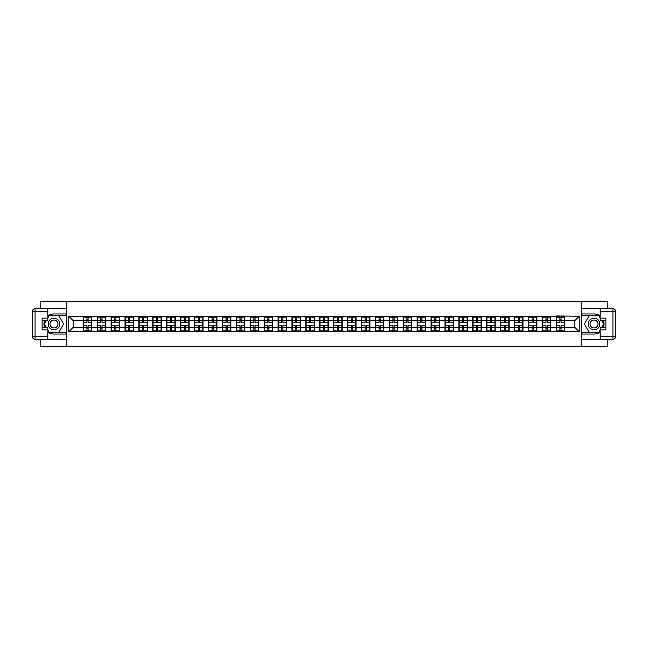<?xml version="1.0" encoding="UTF-8"?>
<svg xmlns="http://www.w3.org/2000/svg" width="648" height="648" viewBox="0 0 648 648"><rect width="100%" height="100%" fill="white"/><g stroke="black" fill="none" stroke-linecap="round" stroke-linejoin="round"><path stroke-width="0.97" d="M40.16 339.293L40.16 346.291L607.84 346.291L607.84 339.293M607.84 308.707L607.84 301.709L581.264 301.709L581.264 346.291M581.264 301.709L40.16 301.709L40.16 308.707M66.736 346.291L66.736 301.709M574.76 327.297L574.76 320.703L564.724 320.703L564.724 327.297L574.76 327.297L579.215 331.76L579.215 316.24L556.251 315.973L556.251 320.703L550.816 320.703L550.816 327.297L556.251 327.297L556.251 320.703M579.215 331.76L68.785 331.76L68.785 316.24L83.276 316.24L83.276 320.703L73.24 320.703L73.24 327.297L83.276 327.297L83.276 320.703M556.251 316.24L83.276 316.24M556.251 327.297L556.251 331.76M550.816 327.297L550.816 331.76M550.816 316.24L550.816 320.703M536.9 327.297L542.344 327.297L542.344 320.703L536.9 320.703L536.9 331.76M542.344 327.297L542.344 331.76M542.344 316.24L542.344 320.703M536.9 316.24L536.9 320.703M522.993 327.297L528.436 327.297L528.436 320.703L522.993 320.703L522.993 331.76M528.436 327.297L528.436 331.76M528.436 316.24L528.436 320.703M522.993 316.24L522.993 320.703M509.085 327.297L514.52 327.297L514.52 320.703L509.085 320.703L509.085 331.76M514.52 327.297L514.52 331.76M514.52 316.24L514.52 320.703M509.085 316.24L509.085 320.703M495.169 327.297L500.612 327.297L500.612 320.703L495.169 320.703L495.169 331.76M500.612 327.297L500.612 331.76M500.612 316.24L500.612 320.703M495.169 316.24L495.169 320.703M481.262 327.297L486.697 327.297L486.697 320.703L481.262 320.703L481.262 331.76M486.697 327.297L486.697 331.76M486.697 316.24L486.697 320.703M481.262 316.24L481.262 320.703M467.346 327.297L472.789 327.297L472.789 320.703L467.346 320.703L467.346 331.76M472.789 327.297L472.789 331.76M472.789 316.24L472.789 320.703M467.346 316.24L467.346 320.703M453.438 327.297L458.873 327.297L458.873 320.703L453.438 320.703L453.438 331.76M458.873 327.297L458.873 331.76M458.873 316.24L458.873 320.703M453.438 316.24L453.438 320.703M439.522 327.297L444.965 327.297L444.965 320.703L439.522 320.703L439.522 331.76M444.965 327.297L444.965 331.76M444.965 316.24L444.965 320.703M439.522 316.24L439.522 320.703M425.615 327.297L431.058 327.297L431.058 320.703L425.615 320.703L425.615 331.76M431.058 327.297L431.058 331.76M431.058 316.24L431.058 320.703M425.615 316.24L425.615 320.703M411.707 327.297L417.142 327.297L417.142 320.703L411.707 320.703L411.707 331.76M417.142 327.297L417.142 331.76M417.142 316.24L417.142 320.703M411.707 316.24L411.707 320.703M397.791 327.297L403.234 327.297L403.234 320.703L397.791 320.703L397.791 331.76M403.234 327.297L403.234 331.76M403.234 316.24L403.234 320.703M397.791 316.24L397.791 320.703M383.883 327.297L389.318 327.297L389.318 320.703L383.883 320.703L383.883 331.76M389.318 327.297L389.318 331.76M389.318 316.24L389.318 320.703M383.883 316.24L383.883 320.703M369.968 327.297L375.411 327.297L375.411 320.703L369.968 320.703L369.968 331.76M375.411 327.297L375.411 331.76M375.411 316.24L375.411 320.703M369.968 316.24L369.968 320.703M356.06 327.297L361.495 327.297L361.495 320.703L356.06 320.703L356.06 331.76M361.495 327.297L361.495 331.76M361.495 316.24L361.495 320.703M356.06 316.24L356.06 320.703M342.144 327.297L347.587 327.297L347.587 320.703L342.144 320.703L342.144 331.76M347.587 327.297L347.587 331.76M347.587 316.24L347.587 320.703M342.144 316.24L342.144 320.703M328.236 327.297L333.671 327.297L333.671 320.703L328.236 320.703L328.236 331.76M333.671 327.297L333.671 331.76M333.671 316.24L333.671 320.703M328.236 316.24L328.236 320.703M314.329 327.297L319.764 327.297L319.764 320.703L314.329 320.703L314.329 331.76M319.764 327.297L319.764 331.76M319.764 316.24L319.764 320.703M314.329 316.24L314.329 320.703M300.413 327.297L305.856 327.297L305.856 320.703L300.413 320.703L300.413 331.76M305.856 327.297L305.856 331.76M305.856 316.24L305.856 320.703M300.413 316.24L300.413 320.703M286.505 327.297L291.94 327.297L291.94 320.703L286.505 320.703L286.505 331.76M291.94 327.297L291.94 331.76M291.94 316.24L291.94 320.703M286.505 316.24L286.505 320.703M272.589 327.297L278.033 327.297L278.033 320.703L272.589 320.703L272.589 331.76M278.033 327.297L278.033 331.76M278.033 316.24L278.033 320.703M272.589 316.24L272.589 320.703M258.682 327.297L264.117 327.297L264.117 320.703L258.682 320.703L258.682 331.76M264.117 327.297L264.117 331.76M264.117 316.24L264.117 320.703M258.682 316.24L258.682 320.703M244.766 327.297L250.209 327.297L250.209 320.703L244.766 320.703L244.766 331.76M250.209 327.297L250.209 331.76M250.209 316.24L250.209 320.703M244.766 316.24L244.766 320.703M230.858 327.297L236.293 327.297L236.293 320.703L230.858 320.703L230.858 331.76M236.293 327.297L236.293 331.76M236.293 316.24L236.293 320.703M230.858 316.24L230.858 320.703M216.942 327.297L222.386 327.297L222.386 320.703L216.942 320.703L216.942 331.76M222.386 327.297L222.386 331.76M222.386 316.24L222.386 320.703M216.942 316.24L216.942 320.703M203.035 327.297L208.478 327.297L208.478 320.703L203.035 320.703L203.035 331.76M208.478 327.297L208.478 331.76M208.478 316.24L208.478 320.703M203.035 316.24L203.035 320.703M189.127 327.297L194.562 327.297L194.562 320.703L189.127 320.703L189.127 331.76M194.562 327.297L194.562 331.76M194.562 316.24L194.562 320.703M189.127 316.24L189.127 320.703M175.211 327.297L180.654 327.297L180.654 320.703L175.211 320.703L175.211 331.76M180.654 327.297L180.654 331.76M180.654 316.24L180.654 320.703M175.211 316.24L175.211 320.703M161.303 327.297L166.739 327.297L166.739 320.703L161.303 320.703L161.303 331.76M166.739 327.297L166.739 331.76M166.739 316.24L166.739 320.703M161.303 316.24L161.303 320.703M147.388 327.297L152.831 327.297L152.831 320.703L147.388 320.703L147.388 331.76M152.831 327.297L152.831 331.76M152.831 316.24L152.831 320.703M147.388 316.24L147.388 320.703M133.48 327.297L138.915 327.297L138.915 320.703L133.48 320.703L133.48 331.76M138.915 327.297L138.915 331.76M138.915 316.24L138.915 320.703M133.48 316.24L133.48 320.703M119.564 327.297L125.007 327.297L125.007 320.703L119.564 320.703L119.564 331.76M125.007 327.297L125.007 331.76M125.007 316.24L125.007 320.703M119.564 316.24L119.564 320.703M105.656 327.297L111.1 327.297L111.1 320.703L105.656 320.703L105.656 331.76M111.1 327.297L111.1 331.76M111.1 316.24L111.1 320.703M105.656 316.24L105.656 320.703M91.749 327.297L97.184 327.297L97.184 320.703L91.749 320.703L91.749 331.76M97.184 327.297L97.184 331.76M97.184 316.24L97.184 320.703M91.749 316.24L91.749 320.703M83.276 327.297L83.276 331.76M73.24 327.297L68.785 331.76M68.785 316.24L73.24 320.703M564.724 327.297L564.724 331.76M564.724 316.24L564.724 320.703M579.215 316.24L574.76 320.703M83.495 320.841L86.929 320.841L86.929 316.2L83.495 316.2L83.495 325.207L86.929 325.207L86.929 327.159L88.088 327.151L88.088 325.207L91.522 325.207L91.522 316.2L88.088 316.2L88.088 317.18L91.522 317.18M86.929 319.545L88.088 319.545M88.088 317.309L86.929 317.309M83.495 322.793L86.929 322.793L86.929 320.841L88.088 320.849L88.088 322.793L91.522 322.793M83.495 317.18L86.929 317.18M86.929 330.691L88.088 330.691M86.929 328.455L88.088 328.455M83.495 331.8L86.929 331.8L86.929 330.82L83.495 330.82L83.495 331.8M83.495 325.207L83.495 327.159L86.929 327.159L86.929 330.82M83.495 327.159L83.495 330.82M91.522 325.207L91.522 331.8L88.088 331.8L88.088 330.82L91.522 330.82M91.522 327.159L88.088 327.159L88.088 330.82M91.522 320.841L88.088 320.841L88.088 317.18M97.411 320.841L100.845 320.841L100.845 316.2L97.411 316.2L97.411 325.207L100.845 325.207L100.845 327.159L102.003 327.151L102.003 325.207L105.438 325.207L105.438 316.2L102.003 316.2L102.003 317.18L105.438 317.18M100.845 319.545L102.003 319.545M102.003 317.309L100.845 317.309M97.411 322.793L100.845 322.793L100.845 320.841L102.003 320.849L102.003 322.793L105.438 322.793M97.411 317.18L100.845 317.18M100.845 330.691L102.003 330.691M100.845 328.455L102.003 328.455M97.411 331.8L100.845 331.8L100.845 330.82L97.411 330.82L97.411 331.8M97.411 325.207L97.411 327.159L100.845 327.159L100.845 330.82M97.411 327.159L97.411 330.82M105.438 325.207L105.438 331.8L102.003 331.8L102.003 330.82L105.438 330.82M105.438 327.159L102.003 327.159L102.003 330.82M105.438 320.841L102.003 320.841L102.003 317.18M111.318 320.841L114.753 320.841L114.753 316.2L111.318 316.2L111.318 325.207L114.753 325.207L114.753 327.159L115.911 327.151L115.911 325.207L119.345 325.207L119.345 316.2L115.911 316.2L115.911 317.18L119.345 317.18M114.753 319.545L115.911 319.545M115.911 317.309L114.753 317.309M111.318 322.793L114.753 322.793L114.753 320.841L115.911 320.849L115.911 322.793L119.345 322.793M111.318 317.18L114.753 317.18M114.753 330.691L115.911 330.691M114.753 328.455L115.911 328.455M111.318 331.8L114.753 331.8L114.753 330.82L111.318 330.82L111.318 331.8M111.318 325.207L111.318 327.159L114.753 327.159L114.753 330.82M111.318 327.159L111.318 330.82M119.345 325.207L119.345 331.8L115.911 331.8L115.911 330.82L119.345 330.82M119.345 327.159L115.911 327.159L115.911 330.82M119.345 320.841L115.911 320.841L115.911 317.18M125.234 320.841L128.66 320.841L128.66 316.2L125.234 316.2L125.234 325.207L128.66 325.207L128.66 327.159L129.827 327.151L129.827 325.207L133.253 325.207L133.253 316.2L129.827 316.2L129.827 317.18L133.253 317.18M128.66 319.545L129.827 319.545M129.827 317.309L128.66 317.309M125.234 322.793L128.66 322.793L128.66 320.841L129.827 320.849L129.827 322.793L133.253 322.793M125.234 317.18L128.66 317.18M128.66 330.691L129.827 330.691M128.66 328.455L129.827 328.455M125.234 331.8L128.66 331.8L128.66 330.82L125.234 330.82L125.234 331.8M125.234 325.207L125.234 327.159L128.66 327.159L128.66 330.82M125.234 327.159L125.234 330.82M133.253 325.207L133.253 331.8L129.827 331.8L129.827 330.82L133.253 330.82M133.253 327.159L129.827 327.159L129.827 330.82M133.253 320.841L129.827 320.841L129.827 317.18M139.142 320.841L142.576 320.841L142.576 316.2L139.142 316.2L139.142 325.207L142.576 325.207L142.576 327.159L143.734 327.151L143.734 325.207L147.169 325.207L147.169 316.2L143.734 316.2L143.734 317.18L147.169 317.18M142.576 319.545L143.734 319.545M143.734 317.309L142.576 317.309M139.142 322.793L142.576 322.793L142.576 320.841L143.734 320.849L143.734 322.793L147.169 322.793M139.142 317.18L142.576 317.18M142.576 330.691L143.734 330.691M142.576 328.455L143.734 328.455M139.142 331.8L142.576 331.8L142.576 330.82L139.142 330.82L139.142 331.8M139.142 325.207L139.142 327.159L142.576 327.159L142.576 330.82M139.142 327.159L139.142 330.82M147.169 325.207L147.169 331.8L143.734 331.8L143.734 330.82L147.169 330.82M147.169 327.159L143.734 327.159L143.734 330.82M147.169 320.841L143.734 320.841L143.734 317.18M153.049 320.841L156.484 320.841L156.484 316.2L153.049 316.2L153.049 325.207L156.484 325.207L156.484 327.159L157.642 327.151L157.642 325.207L161.077 325.207L161.077 316.2L157.642 316.2L157.642 317.18L161.077 317.18M156.484 319.545L157.642 319.545M157.642 317.309L156.484 317.309M153.049 322.793L156.484 322.793L156.484 320.841L157.642 320.849L157.642 322.793L161.077 322.793M153.049 317.18L156.484 317.18M156.484 330.691L157.642 330.691M156.484 328.455L157.642 328.455M153.049 331.8L156.484 331.8L156.484 330.82L153.049 330.82L153.049 331.8M153.049 325.207L153.049 327.159L156.484 327.159L156.484 330.82M153.049 327.159L153.049 330.82M161.077 325.207L161.077 331.8L157.642 331.8L157.642 330.82L161.077 330.82M161.077 327.159L157.642 327.159L157.642 330.82M161.077 320.841L157.642 320.841L157.642 317.18M51.079 329.022A5.8 5.8 0 0 0 59 326.9A5.8 5.8 0 0 0 56.878 318.978A5.8 5.8 0 0 0 48.956 321.1A5.8 5.8 0 0 0 51.079 329.022M51.994 327.434A3.969 3.969 0 0 0 57.413 325.985A3.969 3.969 0 0 0 55.963 320.566A3.969 3.969 0 0 0 50.544 322.016A3.969 3.969 0 0 0 51.994 327.434M47.831 317.982L49.167 315.665L58.798 315.665L63.609 324L58.798 332.335L49.167 332.335L47.831 330.018M46.178 327.167L44.356 324L46.178 320.833M591.122 329.022A5.8 5.8 0 0 0 599.044 326.9A5.8 5.8 0 0 0 596.921 318.978A5.8 5.8 0 0 0 589 321.1A5.8 5.8 0 0 0 591.122 329.022M592.037 327.434A3.969 3.969 0 0 0 597.456 325.985A3.969 3.969 0 0 0 596.006 320.566A3.969 3.969 0 0 0 590.587 322.016A3.969 3.969 0 0 0 592.037 327.434M600.17 330.018L598.833 332.335L589.202 332.335L584.391 324L589.202 315.665L598.833 315.665L600.17 317.982M601.822 320.833L603.644 324L601.822 327.167M47.831 331.922A10.036 10.036 0 0 0 53.978 334.036L66.647 334.036L66.647 339.293L35.073 339.293A2.673 2.673 0 0 1 32.4 336.62L32.4 311.38A2.673 2.673 0 0 1 35.073 308.707L47.831 308.707L47.831 320.833L42.12 320.833M47.831 308.707L66.647 308.707L66.647 313.964L53.978 313.964A10.036 10.036 0 0 0 47.831 316.078M44.461 320.833A10.036 10.036 0 0 0 44.461 327.167M66.647 334.036L66.647 313.964M42.12 327.167L47.831 327.167L47.831 339.293M47.831 318.16L42.12 318.16L42.12 329.84L47.831 329.84M66.647 315.398L49.013 315.398L47.831 317.447M47.831 330.553L49.013 332.602L66.647 332.602M45.87 320.833L44.04 324L45.87 327.167M600.17 316.078A10.036 10.036 0 0 0 594.022 313.964L581.353 313.964L581.353 308.707L612.927 308.707A2.673 2.673 0 0 1 615.6 311.38L615.6 336.62A2.673 2.673 0 0 1 612.927 339.293L600.17 339.293L600.17 327.167L605.88 327.167M600.17 339.293L581.353 339.293L581.353 334.036L594.022 334.036A10.036 10.036 0 0 0 600.17 331.922M603.539 327.167A10.036 10.036 0 0 0 603.539 320.833M581.353 313.964L581.353 334.036M605.88 320.833L600.17 320.833L600.17 308.707M600.17 329.84L605.88 329.84L605.88 318.16L600.17 318.16M581.353 332.602L598.987 332.602L600.17 330.553M600.17 317.447L598.987 315.398L581.353 315.398M602.13 327.167L603.96 324L602.13 320.833M166.965 320.841L170.4 320.841L170.4 316.2L166.965 316.2L166.965 325.207L170.4 325.207L170.4 327.159L171.558 327.151L171.558 325.207L174.992 325.207L174.992 316.2L171.558 316.2L171.558 317.18L174.992 317.18M170.4 319.545L171.558 319.545M171.558 317.309L170.4 317.309M166.965 322.793L170.4 322.793L170.4 320.841L171.558 320.849L171.558 322.793L174.992 322.793M166.965 317.18L170.4 317.18M170.4 330.691L171.558 330.691M170.4 328.455L171.558 328.455M166.965 331.8L170.4 331.8L170.4 330.82L166.965 330.82L166.965 331.8M166.965 325.207L166.965 327.159L170.4 327.159L170.4 330.82M166.965 327.159L166.965 330.82M174.992 325.207L174.992 331.8L171.558 331.8L171.558 330.82L174.992 330.82M174.992 327.159L171.558 327.159L171.558 330.82M174.992 320.841L171.558 320.841L171.558 317.18M180.873 320.841L184.307 320.841L184.307 316.2L180.873 316.2L180.873 325.207L184.307 325.207L184.307 327.159L185.466 327.151L185.466 325.207L188.9 325.207L188.9 316.2L185.466 316.2L185.466 317.18L188.9 317.18M184.307 319.545L185.466 319.545M185.466 317.309L184.307 317.309M180.873 322.793L184.307 322.793L184.307 320.841L185.466 320.849L185.466 322.793L188.9 322.793M180.873 317.18L184.307 317.18M184.307 330.691L185.466 330.691M184.307 328.455L185.466 328.455M180.873 331.8L184.307 331.8L184.307 330.82L180.873 330.82L180.873 331.8M180.873 325.207L180.873 327.159L184.307 327.159L184.307 330.82M180.873 327.159L180.873 330.82M188.9 325.207L188.9 331.8L185.466 331.8L185.466 330.82L188.9 330.82M188.9 327.159L185.466 327.159L185.466 330.82M188.9 320.841L185.466 320.841L185.466 317.18M194.789 320.841L198.223 320.841L198.223 316.2L194.789 316.2L194.789 325.207L198.223 325.207L198.223 327.159L199.382 327.151L199.382 325.207L202.816 325.207L202.816 316.2L199.382 316.2L199.382 317.18L202.816 317.18M198.223 319.545L199.382 319.545M199.382 317.309L198.223 317.309M194.789 322.793L198.223 322.793L198.223 320.841L199.382 320.849L199.382 322.793L202.816 322.793M194.789 317.18L198.223 317.18M198.223 330.691L199.382 330.691M198.223 328.455L199.382 328.455M194.789 331.8L198.223 331.8L198.223 330.82L194.789 330.82L194.789 331.8M194.789 325.207L194.789 327.159L198.223 327.159L198.223 330.82M194.789 327.159L194.789 330.82M202.816 325.207L202.816 331.8L199.382 331.8L199.382 330.82L202.816 330.82M202.816 327.159L199.382 327.159L199.382 330.82M202.816 320.841L199.382 320.841L199.382 317.18M208.696 320.841L212.131 320.841L212.131 316.2L208.696 316.2L208.696 325.207L212.131 325.207L212.131 327.159L213.289 327.151L213.289 325.207L216.724 325.207L216.724 316.2L213.289 316.2L213.289 317.18L216.724 317.18M212.131 319.545L213.289 319.545M213.289 317.309L212.131 317.309M208.696 322.793L212.131 322.793L212.131 320.841L213.289 320.849L213.289 322.793L216.724 322.793M208.696 317.18L212.131 317.18M212.131 330.691L213.289 330.691M212.131 328.455L213.289 328.455M208.696 331.8L212.131 331.8L212.131 330.82L208.696 330.82L208.696 331.8M208.696 325.207L208.696 327.159L212.131 327.159L212.131 330.82M208.696 327.159L208.696 330.82M216.724 325.207L216.724 331.8L213.289 331.8L213.289 330.82L216.724 330.82M216.724 327.159L213.289 327.159L213.289 330.82M216.724 320.841L213.289 320.841L213.289 317.18M222.612 320.841L226.039 320.841L226.039 316.2L222.612 316.2L222.612 325.207L226.039 325.207L226.039 327.159L227.205 327.151L227.205 325.207L230.631 325.207L230.631 316.2L227.205 316.2L227.205 317.18L230.631 317.18M226.039 319.545L227.205 319.545M227.205 317.309L226.039 317.309M222.612 322.793L226.039 322.793L226.039 320.841L227.205 320.849L227.205 322.793L230.631 322.793M222.612 317.18L226.039 317.18M226.039 330.691L227.205 330.691M226.039 328.455L227.205 328.455M222.612 331.8L226.039 331.8L226.039 330.82L222.612 330.82L222.612 331.8M222.612 325.207L222.612 327.159L226.039 327.159L226.039 330.82M222.612 327.159L222.612 330.82M230.631 325.207L230.631 331.8L227.205 331.8L227.205 330.82L230.631 330.82M230.631 327.159L227.205 327.159L227.205 330.82M230.631 320.841L227.205 320.841L227.205 317.18M236.52 320.841L239.954 320.841L239.954 316.2L236.52 316.2L236.52 325.207L239.954 325.207L239.954 327.159L241.113 327.151L241.113 325.207L244.547 325.207L244.547 316.2L241.113 316.2L241.113 317.18L244.547 317.18M239.954 319.545L241.113 319.545M241.113 317.309L239.954 317.309M236.52 322.793L239.954 322.793L239.954 320.841L241.113 320.849L241.113 322.793L244.547 322.793M236.52 317.18L239.954 317.18M239.954 330.691L241.113 330.691M239.954 328.455L241.113 328.455M236.52 331.8L239.954 331.8L239.954 330.82L236.52 330.82L236.52 331.8M236.52 325.207L236.52 327.159L239.954 327.159L239.954 330.82M236.52 327.159L236.52 330.82M244.547 325.207L244.547 331.8L241.113 331.8L241.113 330.82L244.547 330.82M244.547 327.159L241.113 327.159L241.113 330.82M244.547 320.841L241.113 320.841L241.113 317.18M250.428 320.841L253.862 320.841L253.862 316.2L250.428 316.2L250.428 325.207L253.862 325.207L253.862 327.159L255.02 327.151L255.02 325.207L258.455 325.207L258.455 316.2L255.02 316.2L255.02 317.18L258.455 317.18M253.862 319.545L255.02 319.545M255.02 317.309L253.862 317.309M250.428 322.793L253.862 322.793L253.862 320.841L255.02 320.849L255.02 322.793L258.455 322.793M250.428 317.18L253.862 317.18M253.862 330.691L255.02 330.691M253.862 328.455L255.02 328.455M250.428 331.8L253.862 331.8L253.862 330.82L250.428 330.82L250.428 331.8M250.428 325.207L250.428 327.159L253.862 327.159L253.862 330.82M250.428 327.159L250.428 330.82M258.455 325.207L258.455 331.8L255.02 331.8L255.02 330.82L258.455 330.82M258.455 327.159L255.02 327.159L255.02 330.82M258.455 320.841L255.02 320.841L255.02 317.18M264.344 320.841L267.778 320.841L267.778 316.2L264.344 316.2L264.344 325.207L267.778 325.207L267.778 327.159L268.936 327.151L268.936 325.207L272.371 325.207L272.371 316.2L268.936 316.2L268.936 317.18L272.371 317.18M267.778 319.545L268.936 319.545M268.936 317.309L267.778 317.309M264.344 322.793L267.778 322.793L267.778 320.841L268.936 320.849L268.936 322.793L272.371 322.793M264.344 317.18L267.778 317.18M267.778 330.691L268.936 330.691M267.778 328.455L268.936 328.455M264.344 331.8L267.778 331.8L267.778 330.82L264.344 330.82L264.344 331.8M264.344 325.207L264.344 327.159L267.778 327.159L267.778 330.82M264.344 327.159L264.344 330.82M272.371 325.207L272.371 331.8L268.936 331.8L268.936 330.82L272.371 330.82M272.371 327.159L268.936 327.159L268.936 330.82M272.371 320.841L268.936 320.841L268.936 317.18M278.251 320.841L281.686 320.841L281.686 316.2L278.251 316.2L278.251 325.207L281.686 325.207L281.686 327.159L282.844 327.151L282.844 325.207L286.278 325.207L286.278 316.2L282.844 316.2L282.844 317.18L286.278 317.18M281.686 319.545L282.844 319.545M282.844 317.309L281.686 317.309M278.251 322.793L281.686 322.793L281.686 320.841L282.844 320.849L282.844 322.793L286.278 322.793M278.251 317.18L281.686 317.18M281.686 330.691L282.844 330.691M281.686 328.455L282.844 328.455M278.251 331.8L281.686 331.8L281.686 330.82L278.251 330.82L278.251 331.8M278.251 325.207L278.251 327.159L281.686 327.159L281.686 330.82M278.251 327.159L278.251 330.82M286.278 325.207L286.278 331.8L282.844 331.8L282.844 330.82L286.278 330.82M286.278 327.159L282.844 327.159L282.844 330.82M286.278 320.841L282.844 320.841L282.844 317.18M292.167 320.841L295.601 320.841L295.601 316.2L292.167 316.2L292.167 325.207L295.601 325.207L295.601 327.159L296.76 327.151L296.76 325.207L300.194 325.207L300.194 316.2L296.76 316.2L296.76 317.18L300.194 317.18M295.601 319.545L296.76 319.545M296.76 317.309L295.601 317.309M292.167 322.793L295.601 322.793L295.601 320.841L296.76 320.849L296.76 322.793L300.194 322.793M292.167 317.18L295.601 317.18M295.601 330.691L296.76 330.691M295.601 328.455L296.76 328.455M292.167 331.8L295.601 331.8L295.601 330.82L292.167 330.82L292.167 331.8M292.167 325.207L292.167 327.159L295.601 327.159L295.601 330.82M292.167 327.159L292.167 330.82M300.194 325.207L300.194 331.8L296.76 331.8L296.76 330.82L300.194 330.82M300.194 327.159L296.76 327.159L296.76 330.82M300.194 320.841L296.76 320.841L296.76 317.18M306.075 320.841L309.509 320.841L309.509 316.2L306.075 316.2L306.075 325.207L309.509 325.207L309.509 327.159L310.667 327.151L310.667 325.207L314.102 325.207L314.102 316.2L310.667 316.2L310.667 317.18L314.102 317.18M309.509 319.545L310.667 319.545M310.667 317.309L309.509 317.309M306.075 322.793L309.509 322.793L309.509 320.841L310.667 320.849L310.667 322.793L314.102 322.793M306.075 317.18L309.509 317.18M309.509 330.691L310.667 330.691M309.509 328.455L310.667 328.455M306.075 331.8L309.509 331.8L309.509 330.82L306.075 330.82L306.075 331.8M306.075 325.207L306.075 327.159L309.509 327.159L309.509 330.82M306.075 327.159L306.075 330.82M314.102 325.207L314.102 331.8L310.667 331.8L310.667 330.82L314.102 330.82M314.102 327.159L310.667 327.159L310.667 330.82M314.102 320.841L310.667 320.841L310.667 317.18M319.991 320.841L323.417 320.841L323.417 316.2L319.991 316.2L319.991 325.207L323.417 325.207L323.417 327.159L324.583 327.151L324.583 325.207L328.01 325.207L328.01 316.2L324.583 316.2L324.583 317.18L328.01 317.18M323.417 319.545L324.583 319.545M324.583 317.309L323.417 317.309M319.991 322.793L323.417 322.793L323.417 320.841L324.583 320.849L324.583 322.793L328.01 322.793M319.991 317.18L323.417 317.18M323.417 330.691L324.583 330.691M323.417 328.455L324.583 328.455M319.991 331.8L323.417 331.8L323.417 330.82L319.991 330.82L319.991 331.8M319.991 325.207L319.991 327.159L323.417 327.159L323.417 330.82M319.991 327.159L319.991 330.82M328.01 325.207L328.01 331.8L324.583 331.8L324.583 330.82L328.01 330.82M328.01 327.159L324.583 327.159L324.583 330.82M328.01 320.841L324.583 320.841L324.583 317.18M333.898 320.841L337.333 320.841L337.333 316.2L333.898 316.2L333.898 325.207L337.333 325.207L337.333 327.159L338.491 327.151L338.491 325.207L341.925 325.207L341.925 316.2L338.491 316.2L338.491 317.18L341.925 317.18M337.333 319.545L338.491 319.545M338.491 317.309L337.333 317.309M333.898 322.793L337.333 322.793L337.333 320.841L338.491 320.849L338.491 322.793L341.925 322.793M333.898 317.18L337.333 317.18M337.333 330.691L338.491 330.691M337.333 328.455L338.491 328.455M333.898 331.8L337.333 331.8L337.333 330.82L333.898 330.82L333.898 331.8M333.898 325.207L333.898 327.159L337.333 327.159L337.333 330.82M333.898 327.159L333.898 330.82M341.925 325.207L341.925 331.8L338.491 331.8L338.491 330.82L341.925 330.82M341.925 327.159L338.491 327.159L338.491 330.82M341.925 320.841L338.491 320.841L338.491 317.18M347.806 320.841L351.24 320.841L351.24 316.2L347.806 316.2L347.806 325.207L351.24 325.207L351.24 327.159L352.399 327.151L352.399 325.207L355.833 325.207L355.833 316.2L352.399 316.2L352.399 317.18L355.833 317.18M351.24 319.545L352.399 319.545M352.399 317.309L351.24 317.309M347.806 322.793L351.24 322.793L351.24 320.841L352.399 320.849L352.399 322.793L355.833 322.793M347.806 317.18L351.24 317.18M351.24 330.691L352.399 330.691M351.24 328.455L352.399 328.455M347.806 331.8L351.24 331.8L351.24 330.82L347.806 330.82L347.806 331.8M347.806 325.207L347.806 327.159L351.24 327.159L351.24 330.82M347.806 327.159L347.806 330.82M355.833 325.207L355.833 331.8L352.399 331.8L352.399 330.82L355.833 330.82M355.833 327.159L352.399 327.159L352.399 330.82M355.833 320.841L352.399 320.841L352.399 317.18M361.722 320.841L365.156 320.841L365.156 316.2L361.722 316.2L361.722 325.207L365.156 325.207L365.156 327.159L366.314 327.151L366.314 325.207L369.749 325.207L369.749 316.2L366.314 316.2L366.314 317.18L369.749 317.18M365.156 319.545L366.314 319.545M366.314 317.309L365.156 317.309M361.722 322.793L365.156 322.793L365.156 320.841L366.314 320.849L366.314 322.793L369.749 322.793M361.722 317.18L365.156 317.18M365.156 330.691L366.314 330.691M365.156 328.455L366.314 328.455M361.722 331.8L365.156 331.8L365.156 330.82L361.722 330.82L361.722 331.8M361.722 325.207L361.722 327.159L365.156 327.159L365.156 330.82M361.722 327.159L361.722 330.82M369.749 325.207L369.749 331.8L366.314 331.8L366.314 330.82L369.749 330.82M369.749 327.159L366.314 327.159L366.314 330.82M369.749 320.841L366.314 320.841L366.314 317.18M375.629 320.841L379.064 320.841L379.064 316.2L375.629 316.2L375.629 325.207L379.064 325.207L379.064 327.159L380.222 327.151L380.222 325.207L383.656 325.207L383.656 316.2L380.222 316.2L380.222 317.18L383.656 317.18M379.064 319.545L380.222 319.545M380.222 317.309L379.064 317.309M375.629 322.793L379.064 322.793L379.064 320.841L380.222 320.849L380.222 322.793L383.656 322.793M375.629 317.18L379.064 317.18M379.064 330.691L380.222 330.691M379.064 328.455L380.222 328.455M375.629 331.8L379.064 331.8L379.064 330.82L375.629 330.82L375.629 331.8M375.629 325.207L375.629 327.159L379.064 327.159L379.064 330.82M375.629 327.159L375.629 330.82M383.656 325.207L383.656 331.8L380.222 331.8L380.222 330.82L383.656 330.82M383.656 327.159L380.222 327.159L380.222 330.82M383.656 320.841L380.222 320.841L380.222 317.18M389.545 320.841L392.98 320.841L392.98 316.2L389.545 316.2L389.545 325.207L392.98 325.207L392.98 327.159L394.138 327.151L394.138 325.207L397.572 325.207L397.572 316.2L394.138 316.2L394.138 317.18L397.572 317.18M392.98 319.545L394.138 319.545M394.138 317.309L392.98 317.309M389.545 322.793L392.98 322.793L392.98 320.841L394.138 320.849L394.138 322.793L397.572 322.793M389.545 317.18L392.98 317.18M392.98 330.691L394.138 330.691M392.98 328.455L394.138 328.455M389.545 331.8L392.98 331.8L392.98 330.82L389.545 330.82L389.545 331.8M389.545 325.207L389.545 327.159L392.98 327.159L392.98 330.82M389.545 327.159L389.545 330.82M397.572 325.207L397.572 331.8L394.138 331.8L394.138 330.82L397.572 330.82M397.572 327.159L394.138 327.159L394.138 330.82M397.572 320.841L394.138 320.841L394.138 317.18M403.453 320.841L406.887 320.841L406.887 316.2L403.453 316.2L403.453 325.207L406.887 325.207L406.887 327.159L408.046 327.151L408.046 325.207L411.48 325.207L411.48 316.2L408.046 316.2L408.046 317.18L411.48 317.18M406.887 319.545L408.046 319.545M408.046 317.309L406.887 317.309M403.453 322.793L406.887 322.793L406.887 320.841L408.046 320.849L408.046 322.793L411.48 322.793M403.453 317.18L406.887 317.18M406.887 330.691L408.046 330.691M406.887 328.455L408.046 328.455M403.453 331.8L406.887 331.8L406.887 330.82L403.453 330.82L403.453 331.8M403.453 325.207L403.453 327.159L406.887 327.159L406.887 330.82M403.453 327.159L403.453 330.82M411.48 325.207L411.48 331.8L408.046 331.8L408.046 330.82L411.48 330.82M411.48 327.159L408.046 327.159L408.046 330.82M411.48 320.841L408.046 320.841L408.046 317.18M417.369 320.841L420.795 320.841L420.795 316.2L417.369 316.2L417.369 325.207L420.795 325.207L420.795 327.159L421.961 327.151L421.961 325.207L425.388 325.207L425.388 316.2L421.961 316.2L421.961 317.18L425.388 317.18M420.795 319.545L421.961 319.545M421.961 317.309L420.795 317.309M417.369 322.793L420.795 322.793L420.795 320.841L421.961 320.849L421.961 322.793L425.388 322.793M417.369 317.18L420.795 317.18M420.795 330.691L421.961 330.691M420.795 328.455L421.961 328.455M417.369 331.8L420.795 331.8L420.795 330.82L417.369 330.82L417.369 331.8M417.369 325.207L417.369 327.159L420.795 327.159L420.795 330.82M417.369 327.159L417.369 330.82M425.388 325.207L425.388 331.8L421.961 331.8L421.961 330.82L425.388 330.82M425.388 327.159L421.961 327.159L421.961 330.82M425.388 320.841L421.961 320.841L421.961 317.18M431.276 320.841L434.711 320.841L434.711 316.2L431.276 316.2L431.276 325.207L434.711 325.207L434.711 327.159L435.869 327.151L435.869 325.207L439.304 325.207L439.304 316.2L435.869 316.2L435.869 317.18L439.304 317.18M434.711 319.545L435.869 319.545M435.869 317.309L434.711 317.309M431.276 322.793L434.711 322.793L434.711 320.841L435.869 320.849L435.869 322.793L439.304 322.793M431.276 317.18L434.711 317.18M434.711 330.691L435.869 330.691M434.711 328.455L435.869 328.455M431.276 331.8L434.711 331.8L434.711 330.82L431.276 330.82L431.276 331.8M431.276 325.207L431.276 327.159L434.711 327.159L434.711 330.82M431.276 327.159L431.276 330.82M439.304 325.207L439.304 331.8L435.869 331.8L435.869 330.82L439.304 330.82M439.304 327.159L435.869 327.159L435.869 330.82M439.304 320.841L435.869 320.841L435.869 317.18M445.184 320.841L448.619 320.841L448.619 316.2L445.184 316.2L445.184 325.207L448.619 325.207L448.619 327.159L449.777 327.151L449.777 325.207L453.211 325.207L453.211 316.2L449.777 316.2L449.777 317.18L453.211 317.18M448.619 319.545L449.777 319.545M449.777 317.309L448.619 317.309M445.184 322.793L448.619 322.793L448.619 320.841L449.777 320.849L449.777 322.793L453.211 322.793M445.184 317.18L448.619 317.18M448.619 330.691L449.777 330.691M448.619 328.455L449.777 328.455M445.184 331.8L448.619 331.8L448.619 330.82L445.184 330.82L445.184 331.8M445.184 325.207L445.184 327.159L448.619 327.159L448.619 330.82M445.184 327.159L445.184 330.82M453.211 325.207L453.211 331.8L449.777 331.8L449.777 330.82L453.211 330.82M453.211 327.159L449.777 327.159L449.777 330.82M453.211 320.841L449.777 320.841L449.777 317.18M459.1 320.841L462.534 320.841L462.534 316.2L459.1 316.2L459.1 325.207L462.534 325.207L462.534 327.159L463.693 327.151L463.693 325.207L467.127 325.207L467.127 316.2L463.693 316.2L463.693 317.18L467.127 317.18M462.534 319.545L463.693 319.545M463.693 317.309L462.534 317.309M459.1 322.793L462.534 322.793L462.534 320.841L463.693 320.849L463.693 322.793L467.127 322.793M459.1 317.18L462.534 317.18M462.534 330.691L463.693 330.691M462.534 328.455L463.693 328.455M459.1 331.8L462.534 331.8L462.534 330.82L459.1 330.82L459.1 331.8M459.1 325.207L459.1 327.159L462.534 327.159L462.534 330.82M459.1 327.159L459.1 330.82M467.127 325.207L467.127 331.8L463.693 331.8L463.693 330.82L467.127 330.82M467.127 327.159L463.693 327.159L463.693 330.82M467.127 320.841L463.693 320.841L463.693 317.18M473.008 320.841L476.442 320.841L476.442 316.2L473.008 316.2L473.008 325.207L476.442 325.207L476.442 327.159L477.6 327.151L477.6 325.207L481.035 325.207L481.035 316.2L477.6 316.2L477.6 317.18L481.035 317.18M476.442 319.545L477.6 319.545M477.6 317.309L476.442 317.309M473.008 322.793L476.442 322.793L476.442 320.841L477.6 320.849L477.6 322.793L481.035 322.793M473.008 317.18L476.442 317.18M476.442 330.691L477.6 330.691M476.442 328.455L477.6 328.455M473.008 331.8L476.442 331.8L476.442 330.82L473.008 330.82L473.008 331.8M473.008 325.207L473.008 327.159L476.442 327.159L476.442 330.82M473.008 327.159L473.008 330.82M481.035 325.207L481.035 331.8L477.6 331.8L477.6 330.82L481.035 330.82M481.035 327.159L477.6 327.159L477.6 330.82M481.035 320.841L477.6 320.841L477.6 317.18M486.923 320.841L490.358 320.841L490.358 316.2L486.923 316.2L486.923 325.207L490.358 325.207L490.358 327.159L491.516 327.151L491.516 325.207L494.95 325.207L494.95 316.2L491.516 316.2L491.516 317.18L494.95 317.18M490.358 319.545L491.516 319.545M491.516 317.309L490.358 317.309M486.923 322.793L490.358 322.793L490.358 320.841L491.516 320.849L491.516 322.793L494.95 322.793M486.923 317.18L490.358 317.18M490.358 330.691L491.516 330.691M490.358 328.455L491.516 328.455M486.923 331.8L490.358 331.8L490.358 330.82L486.923 330.82L486.923 331.8M486.923 325.207L486.923 327.159L490.358 327.159L490.358 330.82M486.923 327.159L486.923 330.82M494.95 325.207L494.95 331.8L491.516 331.8L491.516 330.82L494.95 330.82M494.95 327.159L491.516 327.159L491.516 330.82M494.95 320.841L491.516 320.841L491.516 317.18M500.831 320.841L504.265 320.841L504.265 316.2L500.831 316.2L500.831 325.207L504.265 325.207L504.265 327.159L505.424 327.151L505.424 325.207L508.858 325.207L508.858 316.2L505.424 316.2L505.424 317.18L508.858 317.18M504.265 319.545L505.424 319.545M505.424 317.309L504.265 317.309M500.831 322.793L504.265 322.793L504.265 320.841L505.424 320.849L505.424 322.793L508.858 322.793M500.831 317.18L504.265 317.18M504.265 330.691L505.424 330.691M504.265 328.455L505.424 328.455M500.831 331.8L504.265 331.8L504.265 330.82L500.831 330.82L500.831 331.8M500.831 325.207L500.831 327.159L504.265 327.159L504.265 330.82M500.831 327.159L500.831 330.82M508.858 325.207L508.858 331.8L505.424 331.8L505.424 330.82L508.858 330.82M508.858 327.159L505.424 327.159L505.424 330.82M508.858 320.841L505.424 320.841L505.424 317.18M514.747 320.841L518.173 320.841L518.173 316.2L514.747 316.2L514.747 325.207L518.173 325.207L518.173 327.159L519.34 327.151L519.34 325.207L522.766 325.207L522.766 316.2L519.34 316.2L519.34 317.18L522.766 317.18M518.173 319.545L519.34 319.545M519.34 317.309L518.173 317.309M514.747 322.793L518.173 322.793L518.173 320.841L519.34 320.849L519.34 322.793L522.766 322.793M514.747 317.18L518.173 317.18M518.173 330.691L519.34 330.691M518.173 328.455L519.34 328.455M514.747 331.8L518.173 331.8L518.173 330.82L514.747 330.82L514.747 331.8M514.747 325.207L514.747 327.159L518.173 327.159L518.173 330.82M514.747 327.159L514.747 330.82M522.766 325.207L522.766 331.8L519.34 331.8L519.34 330.82L522.766 330.82M522.766 327.159L519.34 327.159L519.34 330.82M522.766 320.841L519.34 320.841L519.34 317.18M528.655 320.841L532.089 320.841L532.089 316.2L528.655 316.2L528.655 325.207L532.089 325.207L532.089 327.159L533.247 327.151L533.247 325.207L536.682 325.207L536.682 316.2L533.247 316.2L533.247 317.18L536.682 317.18M532.089 319.545L533.247 319.545M533.247 317.309L532.089 317.309M528.655 322.793L532.089 322.793L532.089 320.841L533.247 320.849L533.247 322.793L536.682 322.793M528.655 317.18L532.089 317.18M532.089 330.691L533.247 330.691M532.089 328.455L533.247 328.455M528.655 331.8L532.089 331.8L532.089 330.82L528.655 330.82L528.655 331.8M528.655 325.207L528.655 327.159L532.089 327.159L532.089 330.82M528.655 327.159L528.655 330.82M536.682 325.207L536.682 331.8L533.247 331.8L533.247 330.82L536.682 330.82M536.682 327.159L533.247 327.159L533.247 330.82M536.682 320.841L533.247 320.841L533.247 317.18M542.562 320.841L545.997 320.841L545.997 316.2L542.562 316.2L542.562 325.207L545.997 325.207L545.997 327.159L547.155 327.151L547.155 325.207L550.589 325.207L550.589 316.2L547.155 316.2L547.155 317.18L550.589 317.18M545.997 319.545L547.155 319.545M547.155 317.309L545.997 317.309M542.562 322.793L545.997 322.793L545.997 320.841L547.155 320.849L547.155 322.793L550.589 322.793M542.562 317.18L545.997 317.18M545.997 330.691L547.155 330.691M545.997 328.455L547.155 328.455M542.562 331.8L545.997 331.8L545.997 330.82L542.562 330.82L542.562 331.8M542.562 325.207L542.562 327.159L545.997 327.159L545.997 330.82M542.562 327.159L542.562 330.82M550.589 325.207L550.589 331.8L547.155 331.8L547.155 330.82L550.589 330.82M550.589 327.159L547.155 327.159L547.155 330.82M550.589 320.841L547.155 320.841L547.155 317.18M556.478 320.841L559.913 320.841L559.913 316.2L556.478 316.2L556.478 325.207L559.913 325.207L559.913 327.159L561.071 327.151L561.071 325.207L564.505 325.207L564.505 316.2L561.071 316.2L561.071 317.18L564.505 317.18M559.913 319.545L561.071 319.545M561.071 317.309L559.913 317.309M556.478 322.793L559.913 322.793L559.913 320.841L561.071 320.849L561.071 322.793L564.505 322.793M556.478 317.18L559.913 317.18M559.913 330.691L561.071 330.691M559.913 328.455L561.071 328.455M556.478 331.8L559.913 331.8L559.913 330.82L556.478 330.82L556.478 331.8M556.478 325.207L556.478 327.159L559.913 327.159L559.913 330.82M556.478 327.159L556.478 330.82M564.505 325.207L564.505 331.8L561.071 331.8L561.071 330.82L564.505 330.82M564.505 327.159L561.071 327.159L561.071 330.82M564.505 320.841L561.071 320.841L561.071 317.18M47.831 311.38L35.073 311.38L35.073 336.62L47.831 336.62M32.4 311.38L35.073 311.38L35.073 308.707M35.073 339.293L35.073 336.62L32.4 336.62M600.17 336.62L612.927 336.62L612.927 311.38L600.17 311.38M615.6 336.62L612.927 336.62L612.927 339.293M612.927 308.707L612.927 311.38L615.6 311.38"/></g></svg>
